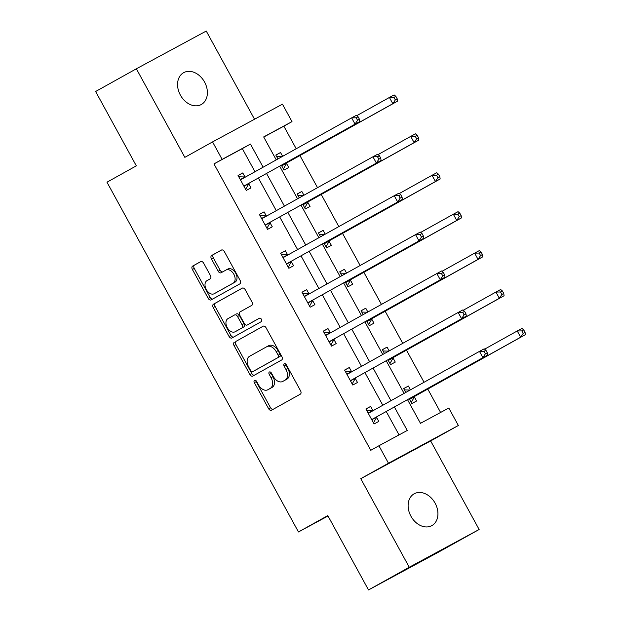 <?xml version="1.0" encoding="UTF-8"?>
<svg xmlns="http://www.w3.org/2000/svg" width="621" height="621" viewBox="0 0 621 621"><rect width="100%" height="100%" fill="white"/><g stroke="black" fill="none" stroke-linecap="round" stroke-linejoin="round"><path stroke-width="0.93" d="M254.517 380.3A1.956 1.281 -118.4 0 0 254.338 382.645L268.582 408.657A2.795 1.832 -118.4 0 0 271.509 410.225A2.795 1.832 -118.4 0 0 271.524 410.217L300.323 394.164A2.795 1.832 -118.4 0 0 300.58 390.826L286.335 364.806A1.956 1.281 -118.4 0 0 284.286 363.712A1.956 1.281 -118.4 0 0 284.278 363.72A1.956 1.281 -118.4 0 0 284.1 366.056L285.939 369.425A8.935 5.861 -118.4 0 1 285.109 380.114L282.71 381.449A8.935 5.861 -118.4 0 1 282.664 381.473A8.935 5.861 -118.4 0 1 273.302 376.466L271.455 373.097A1.956 1.281 -118.4 0 0 269.405 372.002A1.956 1.281 -118.4 0 0 269.219 374.347L271.059 377.715A8.935 5.861 -118.4 0 1 270.228 388.404L267.83 389.74A8.935 5.861 -118.4 0 1 267.783 389.771A8.935 5.861 -118.4 0 1 258.421 384.764L256.582 381.395A1.956 1.281 -118.4 0 0 254.532 380.3A1.956 1.281 -118.4 0 0 254.517 380.3M255.891 380.564A1.956 1.281 -118.4 0 0 256.225 381.62L270.469 407.64A2.795 1.832 -118.4 0 0 273.17 409.301M285.652 363.984A1.956 1.281 -118.4 0 0 285.986 365.039L287.826 368.4L285.939 369.425M270.772 372.274A1.956 1.281 -118.4 0 0 271.105 373.33L272.953 376.699L271.059 377.715M180.385 95.114A18.203 13.74 60.9 0 0 201.336 104.491A18.203 13.74 60.9 0 0 204.565 82.057A18.203 13.74 60.9 0 0 183.614 72.688A18.203 13.74 60.9 0 0 180.385 95.114M410.939 516.23A18.203 13.74 60.9 0 0 431.89 525.599A18.203 13.74 60.9 0 0 435.111 503.173A18.203 13.74 60.9 0 0 414.168 493.796A18.203 13.74 60.9 0 0 410.939 516.23M203.649 263.164A2.795 1.832 -118.4 0 0 200.723 261.596A2.795 1.832 -118.4 0 0 200.707 261.604L192.626 266.106A2.795 1.832 -118.4 0 0 192.37 269.452L208.19 298.344A2.795 1.832 -118.4 0 0 211.117 299.912A2.795 1.832 -118.4 0 0 211.124 299.904L239.923 283.851A2.795 1.832 -118.4 0 0 240.187 280.506L224.367 251.614A2.795 1.832 -118.4 0 0 221.441 250.046A2.795 1.832 -118.4 0 0 221.425 250.053L211.668 255.495A2.795 1.832 -118.4 0 0 211.404 258.841L218.173 271.206A2.795 1.832 -118.4 0 0 221.099 272.766L225.959 270.065A7.468 4.898 -118.4 0 1 225.997 270.042A7.468 4.898 -118.4 0 1 233.838 274.257A7.468 4.898 -118.4 0 1 233.131 283.16L214.167 293.733A7.468 4.898 -118.4 0 1 214.129 293.749A7.468 4.898 -118.4 0 1 206.288 289.533A7.468 4.898 -118.4 0 1 206.995 280.63L210.154 278.868A2.795 1.832 -118.4 0 0 210.418 275.53L203.649 263.164M254.967 171.745L242.306 148.613L213.973 163.913L222.124 159.372L212.561 141.906L282.446 104.165L292.002 121.631L263.677 136.93L276.244 159.892M368.509 589.95L409.255 567.237L479.14 529.496L438.387 552.209L368.509 589.95L327.803 515.609L298.468 531.956L106.975 182.201L136.317 165.846L95.618 91.504L136.364 68.791L184.848 157.354L212.561 141.906M479.14 529.496L430.656 440.933L360.77 478.675L409.255 567.237M360.77 478.675L388.482 463.227L378.919 445.769L407.252 430.469L394.405 407.011M213.973 163.913L370.768 450.31L378.919 445.769M234.319 342.264A2.795 1.832 -118.4 0 0 234.063 345.602L249.883 374.502A2.795 1.832 -118.4 0 0 252.809 376.062L281.624 360.009A2.795 1.832 -118.4 0 0 281.88 356.664L266.06 327.772A2.795 1.832 -118.4 0 0 263.133 326.204A2.795 1.832 -118.4 0 0 263.118 326.211L236.205 341.247A2.795 1.832 -118.4 0 0 235.949 344.585L251.769 373.477A2.795 1.832 -118.4 0 0 254.47 375.138M229.033 336.419L213.213 307.527A2.795 1.832 -118.4 0 1 213.477 304.189L242.275 288.136A2.795 1.832 -118.4 0 0 242.275 288.136A2.795 1.832 -118.4 0 1 245.21 289.689L251.986 302.054A2.795 1.832 -118.4 0 1 251.722 305.4L240.048 311.905A2.795 1.832 -118.4 0 0 239.784 315.251L244.278 323.456A2.795 1.832 -118.4 0 0 247.205 325.016A2.795 1.832 -118.4 0 0 247.22 325.008L259.376 318.231A1.956 1.281 -118.4 0 0 259.376 318.231L259.376 318.231A1.956 1.281 -118.4 0 1 261.441 319.326A1.956 1.281 -118.4 0 1 261.255 321.662L231.975 337.979A2.795 1.832 -118.4 0 1 231.959 337.987A2.795 1.832 -118.4 0 1 229.033 336.419L230.919 335.402L215.099 306.51L213.213 307.527M254.532 119.24L206.25 31.05L136.364 68.791M298.468 531.956L328.02 515.997M399.039 434.902L386.254 411.552M382.808 405.249L364.954 372.631M361.5 366.336L343.646 333.718M340.192 327.414L322.338 294.796M318.891 288.501L301.03 255.883M297.583 249.58L279.722 216.962M276.275 210.666L258.414 178.048M372.817 410.473L370.605 406.437L365.885 408.983L374.083 423.957L378.802 421.403L376.59 417.366M351.509 371.56L349.305 367.516L344.577 370.069L352.775 385.036L357.494 382.489L355.29 378.445M330.209 332.639L327.997 328.602L323.269 331.148L331.467 346.122L336.186 343.568L333.982 339.532M308.901 293.717L306.689 289.681L301.969 292.235L310.158 307.201L314.886 304.655L312.673 300.611M287.593 254.804L285.381 250.768L280.661 253.314L288.858 268.28L293.578 265.734L291.365 261.697M266.285 215.883L264.072 211.846L259.353 214.4L267.55 229.366L272.27 226.812L270.057 222.776M244.977 176.969L242.764 172.933L238.045 175.479L246.242 190.445L250.962 187.899L248.749 183.863M440.592 412.46L427.784 389.064M424.058 382.264L406.476 350.143M402.75 343.343L385.167 311.23M381.441 304.422L363.859 272.308M360.141 265.509L342.551 233.387M338.833 226.587L321.243 194.474M317.525 187.674L299.943 155.553M296.217 148.753L283.851 126.172L263.731 137.039M409.223 398.752L411.855 403.557L416.575 401.003L414.37 396.966M410.465 389.841L408.385 386.037L403.658 388.583L405.777 392.449M387.915 359.831L390.547 364.636L395.274 362.09L393.062 358.045M389.157 350.919L387.077 347.116L382.357 349.67L384.469 353.535M366.615 320.917L369.239 325.722L373.966 323.168L371.754 319.132M367.849 312.006L365.769 308.202L361.049 310.748L363.161 314.614M345.307 281.996L347.939 286.801L352.658 284.247L350.446 280.211M346.541 273.085L344.461 269.281L339.741 271.835L341.853 275.701M323.999 243.083L326.63 247.88L331.35 245.334L329.138 241.297M325.233 234.164L323.153 230.368L318.433 232.914L320.552 236.78M302.691 204.162L305.322 208.966L310.042 206.413L307.83 202.376M303.933 195.25L301.845 191.447L297.125 194L299.244 197.858M281.383 165.24L284.014 170.045L288.734 167.499L286.529 163.463M282.625 156.329L280.545 152.525L275.817 155.079L277.936 158.945M283.851 126.172L292.002 121.631M407.531 399.691L420.471 423.328L448.804 408.028L458.36 425.486L388.482 463.227M430.656 440.933L458.36 425.486M263.118 167.204L250.449 144.072L222.124 159.372M390.958 400.708L373.097 368.09M369.65 361.795L351.796 329.177M348.342 322.873L330.488 290.255M327.034 283.96L309.18 251.342M305.734 245.039L287.872 212.421M284.426 206.118L266.564 173.5M279.691 166.187L297.552 198.805M300.999 205.109L318.852 237.727M322.307 244.022L340.161 276.64M343.615 282.943L361.469 315.561M364.915 321.857L382.777 354.475M386.223 360.778L404.085 393.396M242.306 148.613L250.449 144.072M408.385 386.037L403.697 388.645M370.605 406.437L365.924 409.045M349.305 367.516L344.616 370.132M387.077 347.116L382.389 349.732M327.997 328.602L323.308 331.21M365.769 308.202L361.08 310.81M306.689 289.681L302 292.297M344.461 269.281L339.772 271.897M285.381 250.768L280.692 253.376M323.153 230.368L318.464 232.976M264.072 211.846L259.384 214.462M301.845 191.447L297.164 194.062M242.764 172.933L238.084 175.541M280.545 152.525L275.856 155.141M269.63 388.769A8.935 5.861 -118.4 0 0 269.677 388.746A8.935 5.861 -118.4 0 0 269.724 388.723L267.83 389.74M272.953 376.699A8.935 5.861 -118.4 0 1 272.122 387.388L269.724 388.723M284.511 380.479A8.935 5.861 -118.4 0 0 284.558 380.456A8.935 5.861 -118.4 0 0 284.597 380.432L282.71 381.449M287.826 368.4A8.935 5.861 -118.4 0 1 287.003 379.089L284.597 380.432M263.358 326.11L236.205 341.247M250.643 370.558A1.956 1.281 -118.4 0 0 252.693 371.653A1.956 1.281 -118.4 0 0 252.7 371.645L277.983 357.556A1.956 1.281 -118.4 0 0 278.161 355.22L276.221 351.672A8.935 5.861 -118.4 0 0 266.859 346.665A8.935 5.861 -118.4 0 0 266.813 346.689L249.533 356.314A8.935 5.861 -118.4 0 0 248.703 367.011L250.643 370.558M252.693 371.653L254.587 370.636A1.956 1.281 -118.4 0 0 254.587 370.636A1.956 1.281 -118.4 0 0 254.594 370.628L252.7 371.645M266.898 346.634L268.699 345.664A8.935 5.861 -118.4 0 1 268.746 345.641A8.935 5.861 -118.4 0 1 278.107 350.648L280.055 354.203A1.956 1.281 -118.4 0 1 279.869 356.539L254.594 370.628M242.516 288.035L215.363 303.164A2.795 1.832 -118.4 0 0 215.099 306.51M249.075 324.007A2.795 1.832 -118.4 0 0 249.091 323.999A2.795 1.832 -118.4 0 0 249.106 323.991L259.578 318.154M227.923 318.666A7.468 4.898 -118.4 0 0 227.216 327.57A7.468 4.898 -118.4 0 0 235.056 331.785A7.468 4.898 -118.4 0 0 235.095 331.761L241.779 328.043A2.795 1.832 -118.4 0 0 242.035 324.698L237.548 316.5A2.795 1.832 -118.4 0 0 234.622 314.932A2.795 1.832 -118.4 0 0 234.606 314.94L227.923 318.666M236.911 330.783A7.468 4.898 -118.4 0 0 236.95 330.768A7.468 4.898 -118.4 0 0 236.989 330.745L235.095 331.761M236.508 313.916L236.492 313.923A2.795 1.832 -118.4 0 1 236.508 313.916A2.795 1.832 -118.4 0 1 239.434 315.476L243.921 323.681A2.795 1.832 -118.4 0 1 243.665 327.019L236.989 330.745M230.919 335.402A2.795 1.832 -118.4 0 0 233.62 337.063M215.984 292.755A7.468 4.898 -118.4 0 0 216.023 292.732A7.468 4.898 -118.4 0 0 216.061 292.708L214.167 293.733M226.028 270.019L227.845 269.04A7.468 4.898 -118.4 0 1 227.884 269.025A7.468 4.898 -118.4 0 1 235.724 273.24A7.468 4.898 -118.4 0 1 235.017 282.144L216.061 292.708M221.666 249.952L213.554 254.478A2.795 1.832 -118.4 0 0 213.298 257.816L220.067 270.182A2.795 1.832 -118.4 0 0 222.76 271.843M200.948 261.503L194.513 265.089A2.795 1.832 -118.4 0 0 194.257 268.427L210.077 297.327A2.795 1.832 -118.4 0 0 212.77 298.98M411.366 402.284L414.525 396.687A2.841 1.863 61.6 0 1 415.038 396.167L525.382 334.657L520.662 337.211L517.246 330.97L484.605 349.165M404.38 389.895L410.085 390.05M409.643 399.513L409.806 399.233A2.841 1.863 61.6 0 1 410.31 398.713L520.662 337.211L523.177 333.392L525.063 332.375L523.697 329.875L521.811 330.9L523.177 333.392M521.811 330.9L517.246 330.97L521.966 328.424L523.697 329.875M525.063 332.375L525.382 334.657M368.098 413.027L373.136 410.489L366.6 410.295M372.538 419.113L487.609 355.065L372.538 419.113A2.841 1.863 -118.4 0 0 372.026 419.633L371.87 419.912M485.397 353.791L482.89 357.611L479.474 351.377L484.194 348.823L485.925 350.283L484.031 351.3L485.397 353.791L487.291 352.775L485.925 350.283M368.416 413.035A2.841 1.863 -118.4 0 0 369.107 412.887L479.474 351.377L484.031 351.3M377.257 416.567A2.841 1.863 -118.4 0 0 376.753 417.087L373.586 422.684M487.609 355.065L487.291 352.775M390.058 363.363L393.217 357.766A2.841 1.863 61.6 0 1 393.73 357.246L504.073 295.743L499.354 298.29L495.938 292.056L463.297 310.252M383.072 350.974L388.777 351.137M388.335 360.599L388.498 360.32A2.841 1.863 61.6 0 1 389.01 359.8L499.354 298.29L501.869 294.478L503.755 293.454L502.389 290.962L500.503 291.979L501.869 294.478M500.503 291.979L495.938 292.056L500.666 289.502L502.389 290.962M503.755 293.454L504.073 295.743M368.75 324.449L371.909 318.852A2.841 1.863 61.6 0 1 372.421 318.332L482.773 256.822L478.046 259.376L474.63 253.135L441.989 271.33M361.764 312.06L367.469 312.216M367.034 321.678L367.19 321.399A2.841 1.863 61.6 0 1 367.702 320.878L478.046 259.376L480.561 255.557L482.447 254.54L481.081 252.041L479.195 253.065L480.561 255.557M479.195 253.065L474.63 253.135L479.358 250.589L481.081 252.041M482.447 254.54L482.773 256.822M346.79 374.106L351.835 371.568L345.299 371.374M351.23 380.199L466.301 316.143L351.23 380.199A2.841 1.863 -118.4 0 0 350.725 380.72L350.562 380.999M464.089 314.878L461.582 318.689L458.166 312.456L462.886 309.91L464.617 311.362L462.73 312.379L464.089 314.878L465.983 313.853L464.617 311.362M347.108 374.121A2.841 1.863 -118.4 0 0 347.807 373.966L458.166 312.456L462.73 312.379M355.957 377.646A2.841 1.863 -118.4 0 0 355.445 378.166L352.286 383.762M466.301 316.143L465.983 313.853M325.482 335.193L330.527 332.654L323.991 332.46M329.922 341.278L444.993 277.222L329.922 341.278A2.841 1.863 -118.4 0 0 329.417 341.798L329.254 342.078M442.789 275.957L440.273 279.776L436.858 273.535L441.585 270.989L443.309 272.44L441.422 273.465L442.789 275.957L444.675 274.94L443.309 272.44M325.8 335.2A2.841 1.863 -118.4 0 0 326.499 335.053A2.841 1.863 -118.4 0 0 326.514 335.045L436.858 273.535L441.422 273.465M334.649 338.732A2.841 1.863 -118.4 0 0 334.137 339.252L330.977 344.849M444.993 277.222L444.675 274.94M347.442 285.528L350.601 279.931A2.841 1.863 61.6 0 1 351.113 279.411L461.465 217.909L456.745 220.455L453.33 214.222L420.681 232.417M340.455 273.139L346.161 273.294M345.726 282.765L345.881 282.485A2.841 1.863 61.6 0 1 346.394 281.965L456.745 220.455L459.253 216.644L461.139 215.619L459.773 213.127L457.887 214.144L459.253 216.644M457.887 214.144L453.33 214.222L458.05 211.668L459.773 213.127M461.139 215.619L461.465 217.909M326.134 246.615L329.301 241.018A2.841 1.863 61.6 0 1 329.805 240.498L440.157 178.988L435.437 181.542L432.022 175.301L399.373 193.496M319.147 234.226L324.853 234.381M324.418 243.843L324.573 243.564A2.841 1.863 61.6 0 1 325.086 243.044L435.437 181.542L437.945 177.722L439.831 176.706L438.473 174.206L436.579 175.231L437.945 177.722M436.579 175.231L432.022 175.301L436.742 172.754L438.473 174.206M439.831 176.706L440.157 178.988M304.826 207.693L307.993 202.097A2.841 1.863 61.6 0 1 308.497 201.577L418.849 140.074L414.129 142.62L410.714 136.387L378.073 154.582M297.839 195.304L303.545 195.46M303.11 204.93L303.273 204.643A2.841 1.863 61.6 0 1 303.778 204.13L414.129 142.62L416.637 138.801L418.531 137.784L417.165 135.293L415.27 136.309L416.637 138.801M415.27 136.309L410.714 136.387L415.433 133.833L417.165 135.293M418.531 137.784L418.849 140.074M304.174 296.271L309.219 293.733L302.683 293.539M308.621 302.365L423.693 238.309L308.621 302.365A2.841 1.863 -118.4 0 0 308.109 302.885L307.954 303.164M421.48 237.043L418.965 240.855L415.55 234.622L420.277 232.068L422.001 233.527L420.114 234.544L421.48 237.043L423.367 236.019L422.001 233.527M304.5 296.287A2.841 1.863 -118.4 0 0 305.19 296.132A2.841 1.863 -118.4 0 0 305.206 296.124L415.55 234.622L420.114 234.544M313.341 299.811A2.841 1.863 -118.4 0 0 312.829 300.331L309.669 305.928M423.693 238.309L423.367 236.019M282.873 257.35L287.911 254.82L281.375 254.626M287.313 263.444L402.385 199.388L287.313 263.444A2.841 1.863 -118.4 0 0 286.801 263.964L286.646 264.243M400.172 198.122L397.657 201.941L394.25 195.7L398.969 193.154L400.692 194.606L398.806 195.631L400.172 198.122L402.059 197.105L400.692 194.606M283.192 257.366A2.841 1.863 -118.4 0 0 283.882 257.218A2.841 1.863 -118.4 0 0 283.898 257.21L394.25 195.7L398.806 195.631M292.033 260.898A2.841 1.863 -118.4 0 0 291.521 261.418L288.361 267.014M402.385 199.388L402.059 197.105M261.565 218.437L266.603 215.898L260.067 215.704M266.005 224.53L381.077 160.474L266.005 224.53A2.841 1.863 -118.4 0 0 265.493 225.05L265.338 225.33M378.864 159.201L376.357 163.02L372.942 156.787L377.661 154.233L379.384 155.692L377.498 156.709L378.864 159.201L380.751 158.184L379.384 155.692M261.883 218.452A2.841 1.863 -118.4 0 0 262.574 218.297A2.841 1.863 -118.4 0 0 262.59 218.289L372.942 156.787L377.498 156.709M270.725 221.976A2.841 1.863 -118.4 0 0 270.22 222.497L267.053 228.093M381.077 160.474L380.751 158.184M283.525 168.772L286.685 163.176A2.841 1.863 61.6 0 1 287.197 162.655L397.541 101.153L392.821 103.707L389.406 97.466L356.764 115.661M276.539 156.383L282.237 156.546M281.802 166.009L281.965 165.729A2.841 1.863 61.6 0 1 282.47 165.209L392.821 103.707L395.329 99.888L397.223 98.863L395.856 96.371L393.97 97.388L395.329 99.888M393.97 97.388L389.406 97.466L394.125 94.92L395.856 96.371M397.223 98.863L397.541 101.153M240.257 179.516L245.295 176.985L238.759 176.791M244.697 185.609L359.769 121.553L244.697 185.609A2.841 1.863 -118.4 0 0 244.185 186.129L244.03 186.409M357.556 120.288L355.049 124.107L351.633 117.866L356.353 115.32L358.084 116.771L356.19 117.796L357.556 120.288L359.45 119.271L358.084 116.771M240.575 179.531A2.841 1.863 -118.4 0 0 241.266 179.384A2.841 1.863 -118.4 0 0 241.282 179.376L351.633 117.866L356.19 117.796M249.417 183.063A2.841 1.863 -118.4 0 0 248.912 183.575L245.745 189.18M359.769 121.553L359.45 119.271M256.225 381.62L254.338 382.645M285.986 365.039L284.1 366.056M271.105 373.33L269.219 374.347M272.122 387.388L270.228 388.404M287.003 379.089L285.109 380.114M270.469 407.64L268.582 408.657M251.769 373.477L249.883 374.502M235.949 344.585L234.063 345.602M279.869 356.539L277.983 357.556M280.055 354.203L278.161 355.22M278.107 350.648L276.221 351.672M215.363 303.164L213.477 304.189M243.665 327.019L241.779 328.043M243.921 323.681L242.035 324.698M239.434 315.476L237.548 316.5M235.017 282.144L233.131 283.16M220.067 270.182L218.173 271.206M213.298 257.816L211.404 258.841M213.554 254.478L211.668 255.495M210.077 297.327L208.19 298.344M194.257 268.427L192.37 269.452M194.513 265.089L192.626 266.106M414.525 396.687L409.806 399.233M415.038 396.167L410.31 398.713M372.026 419.633L376.753 417.087M393.217 357.766L388.498 360.32M393.73 357.246L389.01 359.8M371.909 318.852L367.19 321.399M372.421 318.332L367.702 320.878M350.725 380.72L355.445 378.166M329.417 341.798L334.137 339.252M350.601 279.931L345.881 282.485M351.113 279.411L346.394 281.965M329.301 241.018L324.573 243.564M329.805 240.498L325.086 243.044M307.993 202.097L303.273 204.643M308.497 201.577L303.778 204.13M308.109 302.885L312.829 300.331M286.801 263.964L291.521 261.418M265.493 225.05L270.22 222.497M286.685 163.176L281.965 165.729M287.197 162.655L282.47 165.209M244.185 186.129L248.912 183.575M269.677 388.746L267.783 389.771M284.558 380.456L282.664 381.473M268.746 345.641L266.859 346.665M236.95 330.768L235.056 331.785M216.023 292.732L214.129 293.749M227.884 269.025L225.997 270.042"/></g></svg>

